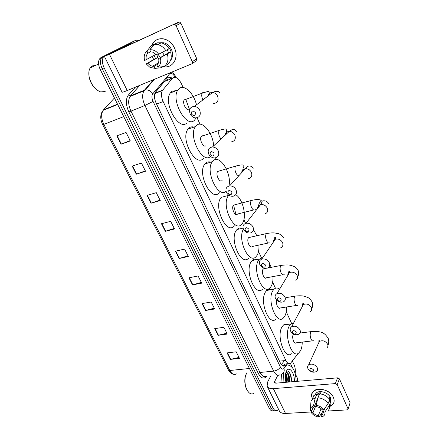 <?xml version="1.0" encoding="UTF-8"?>
<svg xmlns="http://www.w3.org/2000/svg" width="439" height="439" viewBox="0 0 439 439"><rect width="100%" height="100%" fill="white"/><g stroke="black" fill="none" stroke-linecap="round" stroke-linejoin="round"><path stroke-width="0.66" d="M233.553 205.068L235.962 214.484M167.385 80.31L164.488 81.489L155.121 92.722M183.145 87.487L181.34 83.569C178.245 77.846 175.282 76.073 172.456 78.246L162.419 90.511C160.943 93.32 161.19 96.992 163.149 101.541L285.866 360.485C287.358 363.36 288.917 364.282 290.552 363.245L298.306 353.296M291.622 323.428L286.233 311.712M275.456 288.264L272.63 282.123M261.457 257.825L258.533 251.459M245.62 223.38L243.914 219.665M216.268 159.533L215.494 157.859M200.025 124.21L197.067 117.778M285.345 375.142L286.206 382.276L285.345 375.142M278.474 409.175L277.338 410.405C275.78 411.244 274.331 410.421 272.992 407.935L104.131 67.853C102.166 63.567 101.881 60.039 103.269 57.262L104.811 55.775L135.931 40.169L139.086 40.344M292.358 361.056L294.031 364.617C295.244 367.427 295.617 370.368 295.145 373.446M272.992 407.935L271.11 408.056C272.41 410.481 273.832 411.321 275.374 410.575C273.832 411.321 272.41 410.481 271.11 408.056L102.199 68.72C100.235 64.445 99.949 60.922 101.338 58.151L102.885 56.664L134.23 40.959M172.231 78.334C170.134 76.776 168.422 76.71 167.094 78.137L155.428 92.163C153.941 94.967 154.177 98.632 156.141 103.149L280.356 362.976C281.854 365.83 283.424 366.741 285.076 365.714L286.821 363.629M284.895 363.832L283.023 365.994M285.767 381.535L285.251 376.596M273.502 410.69C271.955 411.431 270.528 410.597 269.228 408.177L271.11 408.056L102.199 68.72C100.235 64.445 99.949 60.922 101.338 58.151L102.885 56.664L135.931 40.169M269.228 408.177L100.268 69.587C98.303 65.323 98.023 61.806 99.423 59.035L100.97 57.547L134.082 41.03M147.06 195.393L156.289 192.672L160.262 200.579L151.032 203.213L147.06 195.393M132.183 166.112L141.424 163.056L145.528 171.232L136.288 174.195L132.183 166.112M116.812 135.854L126.053 132.441L130.295 140.897L121.054 144.206L116.812 135.854M188.918 277.794L198.104 275.961L201.715 283.15L192.534 284.911L188.918 277.794M202.022 303.59L211.186 302.021L214.687 308.985L205.529 310.488L202.022 303.59M214.737 328.613L223.874 327.285L227.27 334.046L218.134 335.308L214.737 328.613M227.067 352.896L236.182 351.804L239.474 358.361L230.371 359.393L227.067 352.896M161.459 223.736L170.678 221.327L174.524 228.982L165.305 231.309L161.459 223.736M175.402 251.19L184.61 249.078L188.331 256.491L179.134 258.527L175.402 251.19M188.007 255.838L179.134 258.527M174.234 228.412L165.305 231.309M239.014 357.439L230.371 359.393M226.837 333.185L218.134 335.308M214.287 308.189L205.529 310.488M201.347 282.42L192.534 284.911M130.147 140.595L121.054 144.206M145.325 170.831L136.288 174.195M160.016 200.091L151.032 203.213M333.388 397.405C335.012 401.647 333.854 404.648 329.914 406.404L332.652 404.615C334.353 402.645 334.595 400.242 333.388 397.405C328.564 385.815 306.801 387.445 312.502 398.7C311.262 395.742 311.602 393.267 313.523 391.27C317.88 386.496 330.534 390.337 333.388 397.405M290.388 363.36L292.374 367.575M295.14 373.435L297.401 378.22L297.543 379.916L297.121 381.337M270.978 375.57L267.554 382.177L267.137 386.194C268.042 388.016 270.122 388.833 273.36 388.641L335.325 383.593L337.596 377.842L276.115 383.148L274.54 382.534L274.638 381.551L277.821 375.263M267.252 386.435L279.248 410.745C280.208 412.665 282.299 413.571 285.531 413.461L311.465 411.963M327.757 411.019L347.156 409.894L347.918 409.565L350.102 402.777L348.089 409.093M337.596 377.842L339.446 378.873L337.196 384.635L347.995 408.704M337.196 384.635L335.325 383.593M339.446 378.873L350.102 402.777M324.646 408.533L322.506 414.603L320.942 415.524L323.241 409.73L322.1 412.572L318.939 417.05C315.767 416.6 313.243 415.162 311.377 412.742L312.991 412.655L316.387 404.418M321.101 408.676L318.291 415.667C316.113 415.283 314.346 414.279 312.991 412.655M317.21 399.627L317.392 399.989M329.014 398.623L329.393 397.663L330.419 399.907L329.651 401.877L330.721 401.806C331.215 403.726 330.869 405.345 329.689 406.662M315.081 394.677L316.058 393.196C319.202 389.7 328.399 392.477 330.479 397.602L330.644 401.811M320.305 393.893L320.755 392.801L318.149 392.993L317.337 394.93L316.909 394.019L315.268 397.932L313.523 405.521L314.181 406.92L317.798 398.206M312.392 399.287L313.825 395.583L316.909 394.019M319.532 393.827C323.867 394.266 327.253 396.176 329.689 399.55L328.131 403.523L323.839 409.697L322.193 409.796C320.821 408.144 319.032 407.134 316.832 406.755L316.179 405.351L317.902 397.745L319.532 393.827M310.79 403.776L311.021 401.241L312.167 399.49L315.268 397.932M317.902 397.745C322.264 398.2 325.672 400.127 328.131 403.523M311.635 410.416L311.377 412.742M313.177 407.397L311.926 410.399L310.313 410.498L310.406 408.061L313.523 405.521M316.179 405.351C319.389 405.784 321.946 407.233 323.839 409.697M318.291 415.667L318.939 417.05M311.926 410.399L312.727 407.76L314.181 406.92M323.247 412.067L324.898 411.974L329.173 405.784L330.721 401.806M329.173 405.784C329.667 407.71 329.327 409.335 328.142 410.652M324.898 411.974C325.299 414.103 324.525 415.634 322.583 416.578L321.589 416.907L320.942 415.524M329.524 399.967L330.419 399.907M316.706 400.834L317.21 400.802M318.149 392.993L319.06 394.963M253.605 393.448C252.096 394.326 250.554 394.057 248.973 392.636C245.588 388.696 244.358 383.39 245.286 376.711L246.658 372.909M288.577 365.204C293.153 366.51 295.699 371.915 296.215 381.414M285.965 382.298C285.13 379.093 285.032 376.075 285.668 373.238L286.338 371.35C289.049 365.297 295.035 373.166 294.284 381.579M288.802 382.051C289.328 376.706 288.379 373.435 285.965 372.256M289.378 382.001C289.833 375.861 288.686 372.623 285.948 372.288M286.497 382.254C287.024 379.137 286.689 376.41 285.498 374.066M287.073 382.204C287.633 378.588 287.155 375.641 285.641 373.359M291.134 381.853C292.396 375.844 288.494 368.667 286.113 371.849M283.929 382.473L283.556 372.398M282.047 382.638L281.498 374.001M247.936 391.44C245.192 387.5 244.249 382.687 245.11 376.997L246.295 373.6M286.722 380.684L286.217 375.828M289.01 380.646L288.467 375.466M287.183 372.431L286.437 371.531M291.304 380.657L290.7 374.994M286.288 382.27L285.449 374.341M288.582 382.073C288.977 378.648 288.538 375.647 287.254 373.057M286.744 372.234L286.272 371.679M290.887 381.875C291.304 377.54 290.591 374.132 288.752 371.652M313.627 369.956C311.339 367.904 310.06 368.025 309.786 370.318C312.063 372.371 313.342 372.25 313.627 369.956M307.948 368.628C307.3 367.092 307.519 365.841 308.606 364.869C311.931 363.322 314.807 364.271 317.249 367.728C317.874 369.226 317.671 370.456 316.645 371.41C313.331 373.035 310.433 372.107 307.948 368.628M293.554 334.057L293.241 334.529C291.534 337.448 294.185 344.796 296.221 342.826L312.48 340.851M302.235 342.096C302.208 345.504 301.675 348.314 300.633 350.531L298.816 352.945C292.242 359.289 283.654 335.242 289.285 325.963L290.794 323.987L293.57 323.082M300.419 331.319L300.94 332.938M291.501 353.763C284.818 360.084 276.224 336.208 281.964 326.967L283.506 324.997C284.741 323.993 286.08 323.806 287.529 324.443M296.237 332.098C293.894 329.985 292.604 330.155 292.363 332.603C294.701 334.71 295.99 334.54 296.237 332.098M290.591 331.105C289.833 329.255 290.179 327.807 291.633 326.764C294.964 325.491 297.741 326.523 299.963 329.865C300.693 331.67 300.375 333.091 298.997 334.128C295.666 335.484 292.862 334.474 290.591 331.105M286.563 306.987C286.612 310.79 286.014 313.863 284.774 316.201L283.342 318.045C276.416 325.321 266.594 299.727 272.937 290.569L274.04 289.175C275.73 287.671 277.607 287.649 279.659 289.114M275.988 319.115C268.942 326.364 259.114 300.956 265.573 291.842L266.698 290.448C268.042 289.246 269.535 288.983 271.181 289.674M276.751 300.243C275.5 303.689 278.419 309.972 280.318 307.959L296.555 305.434M281.119 299.189C278.721 297.033 277.426 297.241 277.223 299.826C279.61 301.977 280.905 301.769 281.119 299.189M275.511 298.504C274.649 296.33 275.138 294.706 276.965 293.631C280.252 292.632 282.914 293.74 284.938 296.951C285.767 299.074 285.317 300.677 283.578 301.752C280.28 302.833 277.591 301.747 275.511 298.504M264.794 268.591L263.065 269.2C260.942 272.037 264.327 280.296 266.561 277.777L282.776 274.77M272.992 276.586C273.135 280.757 272.487 284.06 271.05 286.491L269.98 287.836C262.785 295.963 251.777 268.931 258.78 259.926L259.504 259.043L262.769 257.688M269.908 264.294L271.203 267.346M262.593 289.131C255.278 297.225 244.26 270.408 251.388 261.435L252.123 260.546C253.544 259.164 255.163 258.834 256.98 259.553M265.381 264.931C262.934 262.725 261.628 262.983 261.463 265.705C263.899 267.911 265.205 267.653 265.381 264.931M259.817 264.58C258.851 262.023 259.504 260.217 261.77 259.153C264.958 258.456 267.472 259.636 269.299 262.692C270.232 265.194 269.617 266.978 267.455 268.048C264.245 268.833 261.699 267.675 259.817 264.58M250.257 237.247L248.545 237.768C246.202 240.539 250 249.286 252.31 246.488L268.498 242.97M253.462 229.707L256.848 235.754M258.917 245.05C259.18 249.632 258.483 253.182 256.826 255.701L256.151 256.524C249.193 265.079 237.011 239.348 243.436 229.163M248.743 258.061C241.181 267.06 228.812 238.684 236.676 229.904L236.983 229.542C238.476 227.978 240.215 227.567 242.202 228.307M248.984 229.246C246.482 226.979 245.171 227.287 245.05 230.168C247.541 232.429 248.853 232.121 248.984 229.246M243.475 229.251C242.405 226.255 243.244 224.263 245.999 223.275C249.034 222.88 251.371 224.126 253.007 227.007C254.049 229.937 253.248 231.913 250.609 232.922C247.547 233.4 245.171 232.176 243.475 229.251M235.15 204.711L233.477 205.15C230.898 207.85 235.15 217.124 237.526 214.029L253.698 209.963M235.754 194.658C243.157 199.07 247.256 217.925 242.076 223.758L241.829 224.055C234.289 233.943 220.46 204.19 228.724 195.333L228.829 195.212M234.393 225.844C226.727 235.705 212.871 206.198 221.261 197.363L221.41 197.193M231.891 192.035C229.334 189.714 228.017 190.071 227.934 193.116C230.486 195.432 231.803 195.075 231.891 192.035M226.447 192.43C225.267 188.935 226.315 186.762 229.586 185.911C232.412 185.801 234.558 187.096 236.023 189.796C237.164 193.22 236.16 195.377 233.016 196.266C230.151 196.447 227.962 195.168 226.447 192.43M219.237 170.864L217.689 171.451C215.192 174.272 219.659 183.392 222.074 180.462M226.047 191.278C218.035 198.872 204.733 170.425 212.421 161.618L213.047 160.915C219.736 153.645 232.171 173.866 228.895 186.048M219.302 192.677C211.631 202.489 196.738 173.306 204.931 163.934L205.562 163.231C207.027 161.876 208.75 161.508 210.725 162.139M214.051 153.195C211.433 150.813 210.105 151.236 210.078 154.457C212.685 156.833 214.007 156.416 214.051 153.195M208.679 154.018C207.406 149.979 208.657 147.636 212.443 146.983C215.033 147.125 216.981 148.448 218.298 150.961C219.533 154.929 218.32 157.261 214.671 157.963C212.032 157.892 210.034 156.575 208.679 154.018M202.67 135.728L201.281 136.425C198.9 139.322 203.504 148.272 205.99 145.633M210.55 156.454C202.577 164.416 187.947 135.953 195.481 126.542L196.601 125.313C202.379 119.962 213.244 133.505 213.612 145.896M203.372 158.539C195.492 167.429 180.149 138.817 187.958 129.17L189.094 127.941C190.488 126.838 192.106 126.547 193.95 127.074M195.415 112.625C192.732 110.184 191.404 110.666 191.426 114.074C194.098 116.516 195.426 116.033 195.415 112.625M190.125 113.915C188.759 109.295 190.213 106.781 194.482 106.381C196.831 106.721 198.598 108.06 199.778 110.398C201.106 114.947 199.696 117.449 195.558 117.91C193.16 117.63 191.355 116.297 190.125 113.915M185.423 99.219L184.221 99.988C181.965 102.956 186.701 111.769 189.264 109.426M196.184 117.915L194.329 120.39C186.334 128.358 170.579 99.916 177.861 90.017L179.496 88.283C184.638 84.37 193.95 93.732 196.496 104.839M186.816 123.063C178.711 131.031 162.918 102.869 170.31 92.98L171.973 91.246L176.418 90.582M185.708 99.214L189.439 109.267M174.497 48.065C179.266 57.833 172.543 68.769 163.522 66.629L163.846 66.684C172.741 68.528 179.189 57.685 174.497 48.065C169.959 37.085 155.247 35.471 151.954 45.365C154.314 40.141 158.331 37.995 164.005 38.939C168.625 40.163 172.121 43.203 174.497 48.065M124.248 46.397L106.715 55.204L104.427 56.428L109.426 54.249L178.695 22.071L114.705 51.588L131.371 43.11L124.248 46.397M104.427 56.439L122.042 92.135C122.196 92.42 123.919 91.894 127.217 90.538L191.585 63.929C192.397 63.474 192.622 62.722 192.255 61.674L196.765 58.788L196.096 61.021L191.969 63.677M152.69 57.591L153.716 59.474M178.695 22.071L179.622 21.999L180.868 23.135L176.066 25.61L192.255 61.674M176.066 25.61L174.804 24.463L173.866 24.535M180.868 23.135L196.765 58.788M159.522 43.439L159.801 42.923L159.522 43.439M133.966 42.704L131.371 43.11M164.312 55.248L162.463 52.389M167.275 49.783L168.576 52.79L158.633 58.524C159.187 61.312 158.611 63.512 156.904 65.126L157.875 67.205C160.504 64.999 161.332 61.855 160.356 57.778L171.117 51.681L169.586 48.328L169.02 48.647M157.755 64.176L154.133 66.311L152.58 66.24C150.758 65.877 149.2 64.851 147.899 63.172L158.002 57.383L156.586 54.546M160.345 57.536L158.539 54.974M160.669 42.709L163.763 42.786C167.138 43.648 169.695 45.854 171.44 49.404C173.207 53.761 172.884 57.482 170.464 60.571M154.133 66.311L155.104 68.38L149.946 67.37L146.22 63.902L155.527 58.458L154.073 55.429M157.788 44.185L158.945 44.037M158.183 63.446L157.755 63.205M157.349 64.412L156.564 63.907M154.501 44.235L151.021 45.859L146.972 51.072L147.959 53.174L150.621 51.714M157.151 42.819L161.201 42.813C164.422 43.609 167.05 45.59 169.086 48.756L157.036 55.1L152.531 52.049L150.731 51.945L149.743 49.837L153.776 44.624L157.151 42.819M155.104 68.38L161.228 67.743L162.984 66.684M161.228 67.743L159.379 67.935M153.957 66.327L153.238 65.855M153.776 44.624L157.848 44.624C161.091 45.431 163.742 47.428 165.799 50.617M156.268 54.195L144.623 60.533C143.602 56.505 144.387 53.355 146.972 51.072M149.743 49.837L149.842 49.821C153.304 49.437 156.279 50.946 158.764 54.348M146.22 63.902L147.899 63.172M146.308 59.797C145.726 57.037 146.275 54.831 147.959 53.174M157.848 64.039L157.206 63.523M170.634 52.126C172.055 57.624 170.925 61.784 167.232 64.61L163.977 66.58L157.875 67.205M167.363 54.013C168.812 59.55 167.687 63.743 163.977 66.58M158.633 58.524L160.356 57.778M163.281 43.049L163.555 42.742M168.576 52.79L171.117 51.681M155.527 58.458L158.002 57.383M105.173 91.51L100.63 91.927C95.033 89.737 91.213 84.749 89.172 76.957C88.464 73.154 88.815 70.119 90.225 67.842L92.322 65.91L95.57 65.406M96.02 89.238C92.552 86.159 90.264 82.164 89.161 77.242L88.815 73.889M91.065 67.458L92.168 66.684M166.694 78.608L168.11 80.013M284.483 360.628L281.487 364.43M202.928 155.785L203.098 156.152M281.443 364.419L281.481 364.776M279.489 361.16L285.866 360.485M156.586 104.076L163.149 101.541M154.907 93.238L162.693 90.132M164.488 81.489L172.456 78.246M175.134 77.253C173.378 74.087 171.605 72.863 169.822 73.587L152.794 93.787C151.576 95.614 151.664 98.16 153.063 101.425L280.378 367.059C281.569 369.248 282.754 369.715 283.94 368.458L287.748 363.536M168.922 73.297L169.372 73.988M266.978 375.943L266.572 376.448C263.812 379.307 261.057 378.314 258.313 373.479L128.868 111.978C125.686 104.734 125.543 99.066 128.44 94.983L135.421 87.147M104.811 55.775L100.97 57.547M104.131 67.853L100.268 69.587M279.978 374.725C277.761 376.08 275.654 374.884 273.662 371.131L259.987 372.47C261.984 376.168 264.124 377.342 266.402 375.998M280.378 367.059C278.974 369.265 276.735 370.62 273.662 371.131L144.914 105.497C142.269 99.505 141.951 94.615 143.954 90.835L144.42 90.204L130.498 95.861L130.021 96.492C127.963 100.251 128.254 105.075 130.893 110.968L259.987 372.47L258.313 373.479M154.391 79.305L145.194 89.968L144.42 90.204L153.529 79.662M139.816 85.331L130.498 95.861L128.44 94.983M153.063 101.425L144.914 105.497L128.868 111.978M266.495 375.993L266.572 376.448M139.618 85.413L130.021 96.492L143.954 90.835L145.194 89.968C148.228 89.589 150.764 90.857 152.794 93.787M283.94 368.458C284.637 370.801 284.055 372.481 282.206 373.496M172.39 71.864L176.012 76.918L175.578 77.357M283.951 366.148L284.22 365.797M283.742 365.308L285.674 365.111M102.49 111.501L103.149 110.343C100.13 114.135 99.977 118.898 102.677 124.627L103.818 124.352L229.816 370.5L228.461 370.028L102.682 124.638M117.685 104.487L103.149 110.343C100.981 114.025 101.2 118.695 103.818 124.352L123.749 116.642M249.429 368.491L229.816 370.5C231.852 374.11 234.064 375.252 236.462 373.913M114.431 97.974L103.604 109.777L117.526 104.169M175.743 251.113L179.463 258.439M189.258 277.728L192.864 284.829M202.363 303.536L205.858 310.417M215.072 328.564L218.463 335.242M227.407 352.852L230.7 359.338M161.793 223.649L165.64 231.216M147.394 195.295L151.367 203.109M132.523 166.002L136.622 174.08M117.153 135.728L121.389 144.08M273.36 388.641L285.531 413.461M274.638 381.551L275.401 383.121M326.989 347.787C327.988 346.826 328.191 345.625 327.604 344.171C325.288 340.834 322.517 339.951 319.301 341.526L318.286 343.748M312.343 331.472L311.147 331.615L310.669 332.279C309.934 334.255 310.055 336.515 311.037 339.045C311.888 340.774 312.76 341.328 313.649 340.708M310.357 311.652C311.69 310.62 312.014 309.226 311.328 307.476C309.221 304.254 306.554 303.289 303.333 304.584L301.911 307.278M296.309 295.957L294.975 296.16L294.613 296.643C293.806 298.547 293.911 300.808 294.931 303.437C295.897 305.368 296.874 305.972 297.856 305.237M295.848 280.329C297.532 279.259 297.982 277.695 297.208 275.637C295.293 272.542 292.742 271.505 289.564 272.531C288.335 273.201 287.715 274.232 287.71 275.626M282.414 265.194L280.702 265.776C279.835 267.603 279.923 269.875 280.976 272.586C282.058 274.715 283.128 275.352 284.192 274.507M280.702 247.788C282.793 246.718 283.407 244.978 282.54 242.564C280.812 239.623 278.408 238.509 275.33 239.233C273.782 239.886 272.992 241.049 272.959 242.712M267.977 233.263L266.27 233.751C265.332 235.502 265.408 237.779 266.5 240.577C267.697 242.91 268.871 243.601 270.018 242.635M264.898 213.936C267.455 212.92 268.245 211 267.285 208.174C265.743 205.403 263.51 204.228 260.585 204.645C258.703 205.222 257.72 206.478 257.627 208.426M252.968 200.102L251.284 200.502C250.279 202.17 250.34 204.448 251.465 207.334C252.798 209.902 254.082 210.643 255.317 209.557M248.436 178.673C251.47 177.779 252.463 175.682 251.41 172.384C250.038 169.794 247.991 168.571 245.269 168.708C243.085 169.13 241.889 170.442 241.675 172.653M237.356 165.64L235.578 166.123C234.635 167.758 234.728 169.986 235.842 172.796C236.725 174.634 237.713 175.633 238.816 175.792M231.298 141.901C234.821 141.182 236.017 138.922 234.881 135.113C233.652 132.704 231.797 131.448 229.306 131.343C226.892 131.552 225.487 132.852 225.092 135.256M221.097 129.796L219.242 130.361C218.375 131.969 218.49 134.142 219.593 136.875L220.993 139.053M213.486 103.527C217.475 103.044 218.863 100.624 217.651 96.267C216.548 94.034 214.874 92.761 212.624 92.453C210.083 92.409 208.492 93.628 207.85 96.119M204.146 92.481L202.686 92.651L202.247 93.139C201.446 94.714 201.594 96.827 202.686 99.488L202.895 99.922M109.426 54.249L127.217 90.538M169.01 77.116L170.996 78.839M154.808 93.545L162.419 90.511M103.269 57.262L99.423 59.035M283.144 365.906L285.076 365.714M233.636 374.335C231.507 373.984 229.778 372.546 228.461 370.028M322.506 414.603L323.291 412.616M315.52 394.463L316.058 393.196M312.167 399.49L313.825 395.583M310.406 408.061L311.021 401.241M245.11 376.997L245.286 376.711M299.985 333.064L311.147 331.615C321.902 331.055 324.289 332.564 328.076 338.167C329.003 340.104 328.959 342.618 327.938 345.702M308.606 364.869L319.301 341.526L319.334 340.68C318.873 340.258 318.736 340.62 318.923 341.761L319.076 342.014M319.477 341.394L318.505 340.993M290.794 323.987L283.506 324.997M285.932 297.642L294.975 296.16C302.976 295.129 305.204 296.55 307.124 297.247C308.897 297.735 310.538 299.277 312.047 301.873C312.963 303.618 312.848 306.016 311.69 309.072M291.633 326.764L303.333 304.584L303.42 303.634C302.723 303.129 302.487 303.788 302.718 305.615L302.756 305.681M302.965 305.281L302.57 305.198M274.04 289.175L266.698 290.448M267.318 268.103L280.955 265.452C289.954 264.141 291.266 265.721 292.742 265.996C294.064 266.627 295.897 266.654 298.147 270.402C299.074 274.112 298.608 274.699 297.593 277.261M288.61 274.123C288.533 271.582 288.917 270.654 289.762 271.346L289.564 272.531L276.965 293.631M263.323 268.877L265.979 268.361M259.504 259.043L252.123 260.546M273.925 241.296C274.018 238.114 274.638 236.879 275.785 237.598L275.33 239.233L261.77 259.153M248.677 237.603L266.402 233.592C274.512 232.028 276.597 233.499 277.327 233.603C278.924 233.356 281.053 234.728 283.72 237.729M243.085 228.099L236.983 229.542M268.723 203.773C267.768 201.891 266.221 200.892 264.075 200.771C261.205 200.788 262.648 201.611 260.585 204.645L245.999 223.275M228.724 195.333L221.261 197.363M233.477 205.15L251.284 200.502C255.388 199.46 258.406 199.273 260.343 199.937L261.518 200.897L259.992 202.406C259.762 202.017 258.061 205.485 258.659 207.109M253.127 168.455C250.312 164.345 247.409 165.958 245.269 168.708L229.586 185.911M212.421 161.618L204.931 163.934M217.689 171.451L235.578 166.123C241.96 164.373 243.974 164.932 243.952 165.651C244.496 166.096 242.531 167.599 242.783 171.44M236.895 131.705C233.389 127.628 232.132 129.73 229.306 131.343L212.443 146.983M195.481 126.542L187.958 129.17M201.281 136.425L219.242 130.361C225.383 128.451 226.864 128.94 226.765 129.571L226.266 134.164M219.994 93.425C219.072 90.966 216.614 90.643 212.624 92.453L194.482 106.381M177.861 90.017L170.31 92.98M184.221 99.988L202.247 93.139C210.188 90.626 208.19 91.674 209.2 92.102L209.096 95.159M179.622 21.999L174.804 24.463M152.58 66.24L158.463 62.788M162.803 43.307L163.763 42.786M157.848 44.624L161.201 42.813M149.842 49.821L154.308 44.515M98.599 64.023L90.225 67.842M89.161 77.242L89.172 76.957"/></g></svg>
